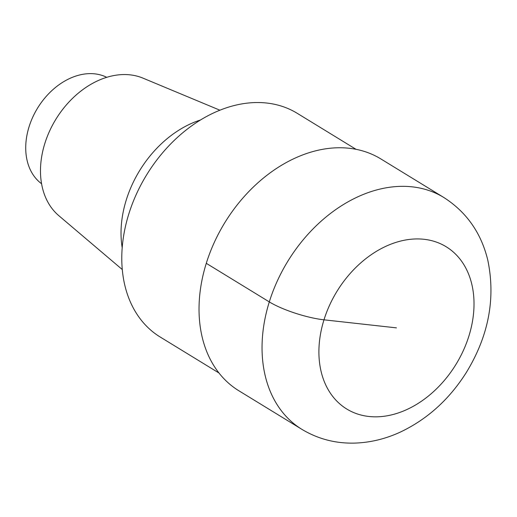 <?xml version="1.0" encoding="UTF-8"?>
<svg xmlns="http://www.w3.org/2000/svg" width="517" height="517" viewBox="0 0 517 517"><rect width="100%" height="100%" fill="white"/><g stroke="black" fill="none" stroke-linecap="round" stroke-linejoin="round"><path stroke-width="0.78" d="M219.021 373.028L160.199 337.019A131.169 96.24 -58.5 0 1 146.602 174.927A131.169 96.24 -58.5 0 1 297.165 113.275L356.006 149.303M122.199 247.792A98.282 72.115 -58.5 0 1 126.271 199.956A98.282 72.115 -58.5 0 1 200.441 120.009M122.296 269.564L58.757 215.621A81.137 59.533 -58.5 0 1 44.811 143.539A81.137 59.533 -58.5 0 1 142.938 78.119L219.88 110.192M106.741 77.317A62.525 45.877 121.5 0 0 29.062 126.788A62.525 45.877 121.5 0 0 41.573 183.742M380.777 158.887A135.926 99.736 121.5 0 0 224.746 222.775A135.926 99.736 121.5 0 0 238.86 390.762L301.85 429.323A135.926 99.736 -58.5 0 1 269.299 301.902L206.289 263.321M396.455 327.868L323.985 319.823A40.778 9.022 -162.7 0 1 269.299 301.902A135.926 99.736 -58.5 0 1 443.812 197.481L380.796 158.9M323.985 319.823A95.147 69.814 121.5 0 0 408.798 408.624A95.147 69.814 121.5 0 0 456.589 255.172A95.147 69.814 121.5 0 0 323.985 319.823M301.85 429.323C318.213 439.146 336.095 443.728 355.496 443.075C370.973 442.462 386.037 438.739 400.681 431.928C427.494 419.087 449.344 399.318 466.231 372.628C488.623 336.056 495.797 298.522 487.764 260.032C481.165 232.908 466.515 212.06 443.806 197.481"/></g></svg>
